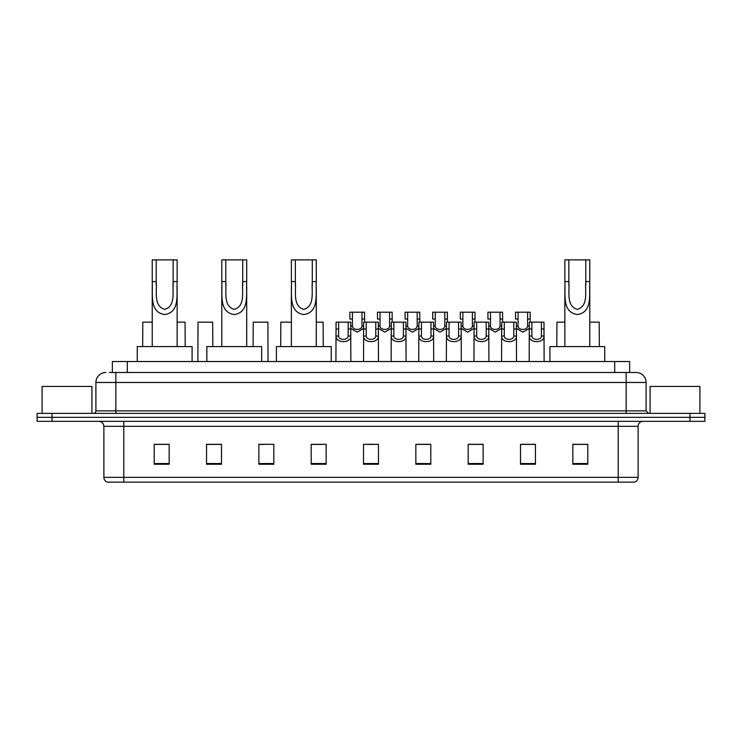 <?xml version="1.0" encoding="UTF-8"?>
<svg xmlns="http://www.w3.org/2000/svg" width="742" height="742" viewBox="0 0 742 742"><rect width="100%" height="100%" fill="white"/><g stroke="black" fill="none" stroke-linecap="round" stroke-linejoin="round"><path stroke-width="1.11" d="M112.357 372.493L112.357 361.53L629.643 361.53L629.643 372.493M109.593 372.493L632.638 372.493M109.362 372.493L115.845 372.493L115.845 382.464L95.904 382.464L95.904 410.873A2.495 2.495 0 0 1 93.418 413.359M105.874 372.493A9.971 9.971 0 0 0 95.904 382.464M646.096 382.464L626.155 382.464L626.155 372.493L636.126 372.493A9.971 9.971 0 0 1 646.096 382.464L646.096 410.873L648.582 413.359M52.051 413.359L37.1 413.359L37.1 417.347L52.051 417.347L37.1 417.347L37.1 421.335L52.051 421.335L52.051 417.347L689.949 417.347L52.051 417.347L52.051 413.359L689.949 413.359L689.949 417.347L704.9 417.347L689.949 417.347L689.949 421.335L52.051 421.335M704.9 413.359L704.9 417.347L704.9 413.359L689.949 413.359M634.28 482.133L618.188 482.133L618.188 477.347L638.12 477.347L638.12 426.316A4.981 4.981 0 0 1 643.101 421.335M634.132 482.133L107.469 482.133A4.981 4.981 0 0 1 103.88 477.347L103.88 426.316C103.583 423.292 101.923 421.632 98.899 421.335M587.785 464.242L587.785 444.31L572.833 444.31L572.833 464.242L587.785 464.242M535.455 464.242L535.455 444.31L520.504 444.31L520.504 464.242L535.455 464.242M483.135 464.242L483.135 444.31L468.183 444.31L468.183 464.242L483.135 464.242M430.805 464.242L430.805 444.31L415.854 444.31L415.854 464.242L430.805 464.242M169.167 464.242L169.167 444.31L154.215 444.31L154.215 464.242L169.167 464.242M221.496 464.242L221.496 444.31L206.545 444.31L206.545 464.242L221.496 464.242M273.817 464.242L273.817 444.31L258.865 444.31L258.865 464.242L273.817 464.242M326.146 464.242L326.146 444.31L311.195 444.31L311.195 464.242L326.146 464.242M378.476 464.242L378.476 444.31L363.524 444.31L363.524 464.242L378.476 464.242M704.9 421.335L704.9 417.347L704.9 421.335L689.949 421.335M477.7 444.412L471.365 444.412M532.914 444.412L526.588 444.412M311.195 444.412L321.759 444.412M258.865 444.412L264.3 444.412M216.312 444.412L209.086 444.412M415.854 444.412L429.952 444.412M422.476 444.412L416.151 444.412M367.262 444.412L374.738 444.412M221.496 444.412L206.545 444.412M169.167 444.412L154.215 444.412M483.135 444.412L468.183 444.412M535.455 444.412L520.504 444.412M587.785 444.412L572.833 444.412M91.915 413.359L91.915 386.452L42.081 386.452L42.081 413.359M156.21 259.867L177.143 259.867L177.143 281.58C176.429 294.222 180.176 312.354 164.659 314.543C149.142 312.261 152.945 294.212 152.221 281.58L152.221 259.867L156.21 259.867L156.21 285.642M152.221 281.58L156.21 281.58C157.119 291.476 153.288 305.834 164.576 309.377C176.067 306.196 172.255 291.56 173.155 281.58L173.155 259.867M177.143 281.58L173.155 281.58L173.155 285.707M152.221 286.718L152.221 346.579M177.143 286.727L177.143 346.579M192.085 361.53L192.085 346.579L137.27 346.579L137.27 361.53M225.781 259.867L246.706 259.867L246.706 281.58C246.001 294.222 249.748 312.354 234.231 314.543C218.714 312.261 222.517 294.212 221.793 281.58L221.793 259.867L225.781 259.867L225.781 285.642M221.793 281.58L225.781 281.58C226.69 291.476 222.86 305.834 234.138 309.377C245.639 306.196 241.827 291.56 242.727 281.58L242.727 259.867M246.706 281.58L242.727 281.58L242.727 285.707M221.793 286.718L221.793 346.579M246.706 286.727L246.706 346.579M261.657 361.53L261.657 346.579L206.842 346.579L206.842 361.53M295.353 259.867L316.277 259.867L316.277 281.58C315.573 294.222 319.32 312.354 303.803 314.543C288.286 312.261 292.088 294.212 291.365 281.58L291.365 259.867L295.353 259.867L295.353 285.642M291.365 281.58L295.353 281.58C296.262 291.476 292.422 305.834 303.71 309.377C315.211 306.196 311.399 291.56 312.289 281.58L312.289 259.867M316.277 281.58L312.289 281.58L312.289 285.707M291.365 286.718L291.365 346.579M316.277 286.727L316.277 346.579M331.229 361.53L331.229 346.579L276.414 346.579L276.414 361.53M568.845 259.867L589.779 259.867L589.779 281.58C589.074 294.222 592.821 312.354 577.304 314.543C561.787 312.261 565.589 294.212 564.857 281.58L564.857 259.867L568.845 259.867L568.845 285.642M564.857 281.58L568.845 281.58C569.763 291.476 565.923 305.834 577.211 309.377C588.712 306.196 584.9 291.56 585.79 281.58L585.79 259.867M589.779 281.58L585.79 281.58L585.79 285.707M564.857 286.718L564.857 346.579M589.779 286.727L589.779 346.579M604.73 361.53L604.73 346.579L549.915 346.579L549.915 361.53M699.919 413.359L699.919 386.452L650.085 386.452L650.085 413.359M338.64 322.158L338.612 336.043C338.788 340.467 347.989 340.467 348.165 336.043L348.146 322.158L336.07 322.158L335.913 361.53M348.146 322.158L350.716 322.158L350.864 361.53M350.864 334.243L350.725 336.043C351.328 343.463 335.458 343.463 336.052 336.043L335.913 334.243M366.242 322.158L366.223 336.043C366.4 340.467 375.6 340.467 375.777 336.043L375.758 322.158L363.673 322.158L363.524 361.53M375.758 322.158L378.327 322.158L378.476 361.53M378.476 334.243L378.337 336.043C378.939 343.463 363.061 343.463 363.663 336.043L363.524 334.243M393.854 322.158L393.835 336.043C394.011 340.467 403.212 340.467 403.388 336.043L403.36 322.158L391.284 322.158L391.136 361.53M403.36 322.158L405.93 322.158L406.087 361.53M406.087 334.243L405.948 336.043C406.542 343.463 390.672 343.463 391.275 336.043L391.136 334.243M421.465 322.158L421.447 336.043C421.614 340.467 430.824 340.467 430.991 336.043L430.972 322.158L418.896 322.158L418.738 361.53M430.972 322.158L433.541 322.158L433.69 361.53M433.69 334.243L433.56 336.043C434.153 343.463 418.284 343.463 418.878 336.043L418.738 334.243M449.077 322.158L449.049 336.043C449.225 340.467 458.426 340.467 458.602 336.043L458.584 322.158L446.498 322.158L446.35 361.53M458.584 322.158L461.153 322.158L461.301 361.53M461.301 334.243L461.162 336.043C461.765 343.463 445.896 343.463 446.489 336.043L446.35 334.243M476.679 322.158L476.661 336.043C476.837 340.467 486.038 340.467 486.214 336.043L486.186 322.158L474.11 322.158L473.962 361.53M486.186 322.158L488.765 322.158L488.913 361.53M488.913 334.243L488.774 336.043C489.368 343.463 473.498 343.463 474.101 336.043L473.962 334.243M504.291 322.158L504.272 336.043C504.439 340.467 513.649 340.467 513.816 336.043L513.798 322.158L501.722 322.158L501.573 361.53M513.798 322.158L516.367 322.158L516.525 361.53M516.525 334.243L516.386 336.043C516.979 343.463 501.11 343.463 501.703 336.043L501.573 334.243M531.903 322.158L531.875 336.043C532.051 340.467 541.252 340.467 541.428 336.043L541.41 322.158L529.334 322.158L529.176 361.53M541.41 322.158L543.979 322.158L544.127 361.53M541.41 328.994L543.979 328.994L543.997 336.043C544.591 343.463 528.721 343.463 529.315 336.043L529.176 334.243M352.441 319.032L352.422 326.081C352.589 330.505 361.799 330.505 361.975 326.081L361.948 312.197L352.441 312.197L352.441 319.032L349.872 319.032L349.872 312.197L352.441 312.197M363.673 328.381L357.199 332.128L350.716 328.381M361.948 312.197L364.517 312.197L364.61 322.158M380.052 319.032L380.025 326.081C380.201 330.505 389.411 330.505 389.578 326.081L389.559 312.197L380.052 312.197L380.052 319.032L377.483 319.032L377.483 312.197L380.052 312.197M391.284 328.381L384.801 332.128L378.327 328.381M389.559 312.197L392.128 312.197L392.212 322.158M407.664 319.032L407.636 326.081C407.812 330.505 417.013 330.505 417.19 326.081L417.171 312.197L407.664 312.197L407.664 319.032L405.086 319.032L405.086 312.197L407.664 312.197M418.896 328.381L412.413 332.128L405.93 328.381M417.171 312.197L419.74 312.197L419.824 322.158M435.266 319.032L435.248 326.081C435.424 330.505 444.625 330.505 444.801 326.081L444.773 312.197L435.266 312.197L435.266 319.032L432.697 319.032L432.697 312.197L435.266 312.197M446.498 328.381L440.025 332.128L433.541 328.381M444.773 312.197L447.343 312.197L447.435 322.158M462.878 319.032L462.86 326.081C463.027 330.505 472.237 330.505 472.404 326.081L472.385 312.197L462.878 312.197L462.878 319.032L460.309 319.032L460.309 312.197L462.878 312.197M474.11 328.381L467.636 332.128L461.153 328.381M472.385 312.197L474.954 312.197L475.038 322.158M490.49 319.032L490.462 326.081C490.638 330.505 499.839 330.505 500.015 326.081L499.997 312.197L490.49 312.197L490.49 319.032L487.921 319.032L487.921 312.197L490.49 312.197M501.722 328.381L495.239 332.128L488.765 328.381M499.997 312.197L502.566 312.197L502.649 322.158M518.092 319.032L518.074 326.081C518.25 330.505 527.451 330.505 527.627 326.081L527.608 312.197L518.092 312.197L518.092 319.032L515.523 319.032L515.523 312.197L518.092 312.197M529.334 328.381L522.85 332.128L516.367 328.381M527.608 312.197L530.178 312.197L530.261 322.158M152.221 322.158L142.807 322.158L142.65 346.579M177.143 322.158L185.064 322.158L185.212 346.579M212.824 346.579L212.666 322.158L198.021 322.158L197.873 361.53M268.038 361.53L267.89 322.158L253.235 322.158L253.087 346.579M291.365 322.158L280.847 322.158L280.699 346.579M316.277 322.158L323.104 322.158L323.262 346.579M564.857 322.158L556.936 322.158L556.788 346.579M589.779 322.158L599.193 322.158L599.351 346.579M127.309 372.493L127.309 361.53M614.691 372.493L614.691 361.53M115.845 413.359L115.845 410.873L646.096 410.873M95.904 410.873L115.845 410.873L115.845 382.464L626.155 382.464L626.155 413.359M618.188 421.335L618.188 426.316L103.88 426.316M638.12 426.316L618.188 426.316L618.188 477.347L123.812 477.347L123.812 482.133M103.88 477.347L123.812 477.347L123.812 421.335M378.476 463.546L363.524 463.546M326.146 463.546L311.195 463.546M273.817 463.546L258.865 463.546M221.496 463.546L206.545 463.546M169.167 463.546L154.215 463.546M430.805 463.546L415.854 463.546M483.135 463.546L468.183 463.546M535.455 463.546L520.504 463.546M587.785 463.546L572.833 463.546M350.725 336.043L348.165 336.043M338.612 336.043L336.052 336.043M338.64 328.994L336.07 328.994M350.716 328.994L348.146 328.994M378.337 336.043L375.777 336.043M366.223 336.043L363.663 336.043M366.242 328.994L363.673 328.994M378.327 328.994L375.758 328.994M405.948 336.043L403.388 336.043M393.835 336.043L391.275 336.043M393.854 328.994L391.284 328.994M405.93 328.994L403.36 328.994M433.56 336.043L430.991 336.043M421.447 336.043L418.878 336.043M421.465 328.994L418.896 328.994M433.541 328.994L430.972 328.994M461.162 336.043L458.602 336.043M449.049 336.043L446.489 336.043M449.077 328.994L446.498 328.994M461.153 328.994L458.584 328.994M488.774 336.043L486.214 336.043M476.661 336.043L474.101 336.043M476.679 328.994L474.11 328.994M488.765 328.994L486.186 328.994M516.386 336.043L513.816 336.043M504.272 336.043L501.703 336.043M504.291 328.994L501.722 328.994M516.367 328.994L513.798 328.994M543.997 336.043L541.428 336.043M531.875 336.043L529.315 336.043M531.903 328.994L529.334 328.994M361.948 319.032L364.517 319.032M361.975 326.081L363.673 326.081M350.716 326.081L352.422 326.081M389.559 319.032L392.128 319.032M389.578 326.081L391.284 326.081M378.327 326.081L380.025 326.081M417.171 319.032L419.74 319.032M417.19 326.081L418.896 326.081M405.93 326.081L407.636 326.081M444.773 319.032L447.343 319.032M444.801 326.081L446.498 326.081M433.541 326.081L435.248 326.081M472.385 319.032L474.954 319.032M472.404 326.081L474.11 326.081M461.153 326.081L462.86 326.081M499.997 319.032L502.566 319.032M500.015 326.081L501.722 326.081M488.765 326.081L490.462 326.081M527.608 319.032L530.178 319.032M527.627 326.081L529.334 326.081M516.367 326.081L518.074 326.081M634.531 482.133C636.784 481.335 637.981 479.74 638.12 477.347"/></g></svg>
